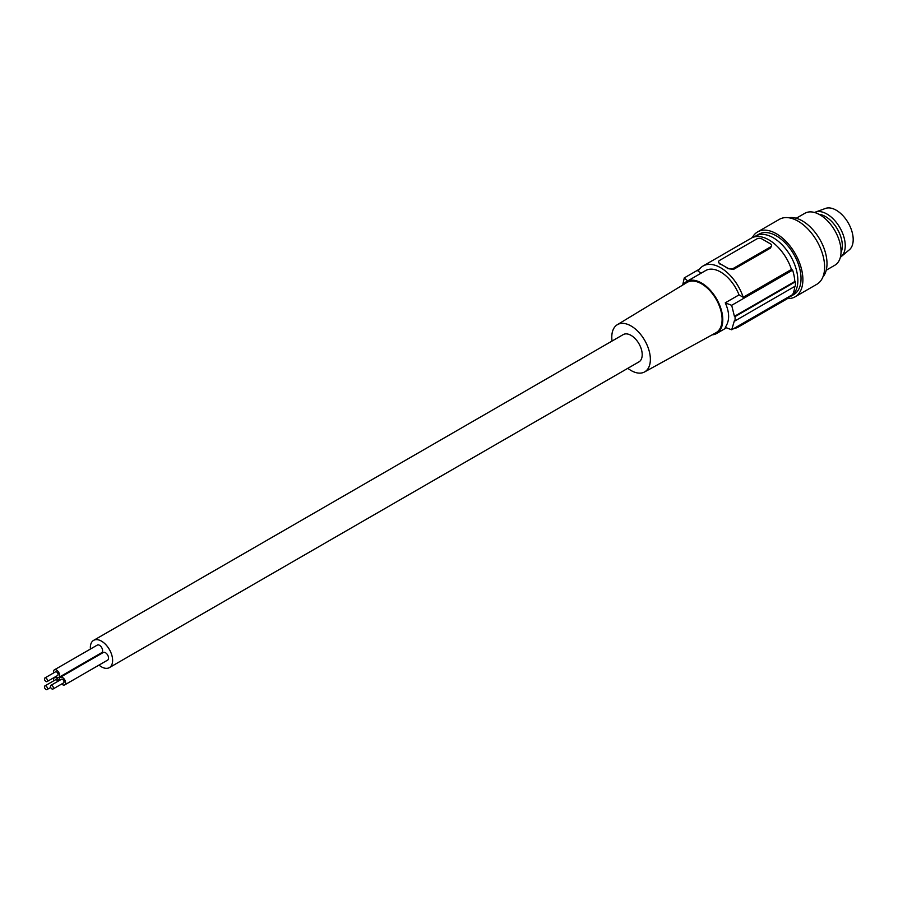 <?xml version="1.0" encoding="UTF-8"?>
<svg xmlns="http://www.w3.org/2000/svg" width="898" height="898" viewBox="0 0 898 898"><rect width="100%" height="100%" fill="white"/><g stroke="black" fill="none" stroke-linecap="round" stroke-linejoin="round"><path stroke-width="1.35" d="M789.196 297.081A34.865 20.126 -120 0 0 790.633 296.385A34.865 20.126 -120 0 0 797.851 280.423A34.865 20.126 -120 0 0 782.629 245.334A34.865 20.126 -120 0 0 755.768 235.994A34.865 20.126 -120 0 0 754.443 236.892M790.633 296.385L793.81 294.544A34.865 20.126 -120 0 0 801.027 278.582A34.865 20.126 -120 0 0 800.96 276.303A34.865 20.126 -120 0 0 784.908 242.572A34.865 20.126 -120 0 0 758.956 234.165L755.768 235.994M787.501 298.551A37.48 21.642 -120 0 0 795.123 296.811A37.48 21.642 -120 0 0 802.891 279.66A37.48 21.642 -120 0 0 786.525 241.932A37.48 21.642 -120 0 0 757.643 231.886A37.48 21.642 -120 0 0 752.322 237.622M795.123 296.811L816.854 284.273A37.48 21.642 -120 0 0 824.622 267.11A37.48 21.642 -120 0 0 808.256 229.383A37.48 21.642 -120 0 0 779.374 219.337L757.643 231.886M822.916 276.932A34.865 20.126 -120 0 0 827.002 263.585A34.865 20.126 -120 0 0 814.026 231.022A34.865 20.126 -120 0 0 788.747 217.765M826.239 270.197L834.848 265.224A29.993 17.309 -120 0 0 841.056 251.496A29.993 17.309 -120 0 0 827.967 221.323A29.993 17.309 -120 0 0 804.855 213.286L796.257 218.259M701.282 273.082L698.116 271.263A35.235 20.34 60 0 1 703.044 266.01L751.289 238.15A35.235 20.34 60 0 1 791.452 269.445L792.62 270.118A36.739 21.204 -120 0 1 794.82 281.489L795.347 281.792A37.48 21.642 60 0 1 795.347 286.08L735.08 320.867A149.944 86.567 0 0 1 734.418 320.642L731.69 329.779L792.62 294.6A36.739 21.204 60 0 0 794.764 286.406M733.823 328.545A35.235 20.34 -120 0 0 738.279 327.04L786.525 299.18A35.235 20.34 -120 0 0 790.06 296.082M771.528 245.794L770.495 248.061L733.385 269.49L728.087 268.367A3.749 2.166 0 0 0 733.385 268.367L770.495 246.939A3.749 2.166 180 0 0 771.595 245.412L771.595 246.288M719.601 263.889L719.601 263.462A3.749 2.166 180 0 1 718.512 261.935L719.601 263.889A35.235 20.34 60 0 1 723.844 265.909A35.235 20.34 60 0 1 728.087 268.783M703.044 266.01A35.235 20.34 60 0 1 743.207 297.294L791.452 269.445M771.595 245.412A3.749 2.166 180 0 0 770.495 243.874L762.009 238.98A3.749 2.166 0 0 0 756.711 238.98L719.601 260.409A3.749 2.166 180 0 0 718.512 261.935M719.601 263.462L728.087 268.367M712.069 334.875A29.993 17.309 -120 0 0 716.57 333.506A29.993 17.309 -120 0 0 719.949 305.904A29.993 17.309 -120 0 0 701.585 283.05A29.993 17.309 -120 0 0 686.588 281.568A29.993 17.309 -120 0 0 683.154 284.789M686.588 281.568L705.671 270.545A29.993 17.309 -120 0 1 720.667 272.038A29.993 17.309 -120 0 1 739.032 294.881L725.258 302.828C729.737 312.762 729.737 320.923 725.258 327.321A149.944 86.567 0 0 0 731.69 329.779M612.066 341.038A27.277 15.749 60 0 1 617.274 324.728L686.891 282.522A29.017 16.748 60 0 1 701.585 283.847A29.017 16.748 60 0 1 720.578 309.574A29.017 16.748 60 0 1 715.908 332.765L644.54 371.963A27.277 15.749 60 0 1 631.07 370.515A27.277 15.749 60 0 1 627.814 368.303M617.274 324.728A27.277 15.749 60 0 1 631.07 325.974A27.277 15.749 60 0 1 648.94 350.164A27.277 15.749 60 0 1 644.54 371.963M98.993 665.092A15.749 9.092 -120 0 0 109.354 667.629L638.949 361.883A15.749 9.092 -120 0 0 642.205 354.676A15.749 9.092 -120 0 0 635.335 338.827A15.749 9.092 -120 0 0 623.201 334.606L93.617 640.364A15.749 9.092 -120 0 0 90.35 647.57A15.749 9.092 -120 0 0 90.429 649.052M738.279 327.04A35.235 20.34 -120 0 0 741.827 323.931M725.258 302.828A149.944 86.567 0 0 0 731.69 305.298L734.418 316.354A149.944 86.567 0 0 0 735.08 316.59L735.08 320.867M735.08 316.59L795.347 281.792M734.418 316.354L794.82 281.489M731.69 305.298L792.62 270.118M682.682 285.07L684.265 277.909A149.944 86.567 0 0 0 687.688 280.928M684.265 277.909L699.508 269.108M739.032 294.881L743.207 297.294M109.354 667.629A15.749 9.092 -120 0 0 112.62 660.423A15.749 9.092 -120 0 0 105.751 644.584A15.749 9.092 -120 0 0 93.617 640.364M61.659 684.029A4.389 2.537 -120 0 0 62.523 684.669A4.389 2.537 -120 0 0 64.712 684.882L107.659 660.097A4.389 2.537 -120 0 0 108.332 656.584A4.389 2.537 -120 0 0 105.459 652.711A4.389 2.537 -120 0 0 103.27 652.498L60.334 677.283A4.389 2.537 -120 0 0 59.549 680.37M55.698 676.609A4.389 2.537 -120 0 0 56.563 677.249A4.389 2.537 -120 0 0 58.752 677.462L101.687 652.678A4.389 2.537 -120 0 0 102.361 649.164A4.389 2.537 -120 0 0 99.498 645.292A4.389 2.537 -120 0 0 97.31 645.078L54.363 669.863A4.389 2.537 -120 0 0 53.577 672.95M58.942 680.706A4.389 2.537 -120 0 0 56.563 678.035A4.389 2.537 -120 0 0 54.363 677.822A4.389 2.537 -120 0 0 53.577 680.897M57.798 681.369A2.11 1.224 -120 0 0 56.563 679.887A2.11 1.224 -120 0 0 55.508 679.786L44.9 685.904A2.11 1.224 -120 0 0 44.574 687.599A2.11 1.224 -120 0 0 45.955 689.462A2.11 1.224 -120 0 0 47.01 689.574A2.11 1.224 -120 0 0 47.336 687.879A2.11 1.224 -120 0 0 45.955 686.016A2.11 1.224 -120 0 0 44.9 685.904M64.712 684.882A4.389 2.537 -120 0 0 65.386 681.369A4.389 2.537 -120 0 0 62.523 677.507A4.389 2.537 -120 0 0 60.334 677.283M52.982 689.035L63.578 682.918A2.11 1.224 -120 0 0 63.904 681.223A2.11 1.224 -120 0 0 62.523 679.359A2.11 1.224 -120 0 0 61.468 679.258L50.86 685.376A2.11 1.224 -120 0 0 50.535 687.071A2.11 1.224 -120 0 0 51.916 688.934A2.11 1.224 -120 0 0 52.982 689.035A2.11 1.224 -120 0 0 53.308 687.34A2.11 1.224 -120 0 0 51.916 685.477A2.11 1.224 -120 0 0 50.86 685.376M58.752 677.462A4.389 2.537 -120 0 0 59.425 673.949A4.389 2.537 -120 0 0 56.563 670.088A4.389 2.537 -120 0 0 54.363 669.863M47.01 681.616L57.618 675.498A2.11 1.224 -120 0 0 57.943 673.803A2.11 1.224 -120 0 0 56.563 671.94A2.11 1.224 -120 0 0 55.508 671.839L44.9 677.956A2.11 1.224 -120 0 0 44.574 679.651A2.11 1.224 -120 0 0 45.955 681.515A2.11 1.224 -120 0 0 47.01 681.616A2.11 1.224 -120 0 0 47.336 679.921A2.11 1.224 -120 0 0 45.955 678.057A2.11 1.224 -120 0 0 44.9 677.956M819.043 214.319A23.808 13.739 60 0 1 825.498 216.564A23.808 13.739 60 0 1 841.044 252.428M840.382 257.243A25.862 14.929 -120 0 0 841.123 256.682A25.862 14.929 -120 0 0 841.931 255.919A25.862 14.929 -120 0 0 839.405 226.868A25.862 14.929 -120 0 0 815.395 212.119A25.862 14.929 -120 0 0 814.531 212.478M841.123 256.682L849.373 249.767A23.988 13.852 -120 0 0 850.125 249.06A23.988 13.852 -120 0 0 847.779 222.12A23.988 13.852 -120 0 0 825.509 208.426L815.395 212.119M770.495 248.061L770.495 246.939M733.385 269.49L733.385 268.367M726.46 327.804L716.57 333.506M56.013 676.868L54.363 677.822M50.681 687.453L47.01 689.574"/></g></svg>

